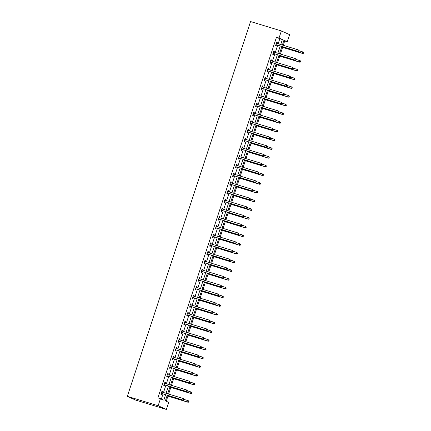 <?xml version="1.0" encoding="UTF-8"?>
<svg xmlns="http://www.w3.org/2000/svg" width="431" height="431" viewBox="0 0 431 431"><rect width="100%" height="100%" fill="white"/><g stroke="black" fill="none" stroke-linecap="round" stroke-linejoin="round"><path stroke-width="0.65" d="M167.206 395.254L165.369 400.846L168.71 402.355L166.377 409.45L135.571 400.065L127.334 396.342L250.562 21.55L281.368 30.935L279.035 38.036L276.465 37.255L157.908 397.851L163.812 400.14L165.579 394.758M281.368 30.935L289.605 34.658L287.267 41.753L283.932 40.245L282.353 45.034M283.275 45.314L284.702 40.972L287.267 41.753M166.253 401.239L167.934 396.127M168.613 394.063L170.8 387.41M171.479 385.346L173.666 378.693M174.345 376.624L176.532 369.97M177.211 367.907L179.398 361.253M180.077 359.19L182.265 352.536M182.943 350.468L185.131 343.814M185.809 341.751L187.997 335.097M188.676 333.034L190.863 326.38M191.542 324.311L193.729 317.658M194.408 315.594L196.595 308.941M197.279 306.877L199.467 300.224M200.146 298.155L202.333 291.501M203.012 289.438L205.199 282.784M205.878 280.721L208.065 274.068M208.744 271.999L210.931 265.345M211.61 263.282L213.798 256.628M214.476 254.565L216.664 247.911M217.343 245.842L219.53 239.189M220.209 237.125L222.396 230.472M223.075 228.408L225.262 221.755M225.941 219.686L228.128 213.033M228.807 210.969L230.994 204.316M231.679 202.252L233.866 195.599M234.545 193.53L236.732 186.876M237.411 184.813L239.598 178.159M240.277 176.096L242.464 169.442M243.143 167.373L245.331 160.725M246.009 158.656L248.197 152.003M248.876 149.94L251.063 143.286M251.742 141.217L253.929 134.569M254.608 132.5L256.795 125.847M257.474 123.783L259.661 117.13M260.34 115.061L262.527 108.413M263.206 106.344L265.394 99.69M266.072 97.627L268.26 90.973M268.944 88.905L271.131 82.256M271.81 80.188L273.997 73.534M274.676 71.471L276.864 64.817M277.542 62.748L279.73 56.1M280.409 54.031L282.596 47.378M284.702 40.972L283.824 40.573M161.356 399.031L163.015 393.977M163.5 392.506L165.881 385.26M166.366 383.784L168.747 376.538M169.232 375.067L171.613 367.821M172.098 366.35L174.48 359.104M174.964 357.628L177.346 350.381M177.831 348.911L180.212 341.664M180.697 340.194L183.083 332.947M183.563 331.471L185.95 324.225M186.429 322.754L188.816 315.508M189.301 314.037L191.682 306.791M192.167 305.315L194.548 298.069M195.033 296.598L197.414 289.352M197.899 287.881L200.28 280.635M200.765 279.164L203.146 271.913M203.631 270.442L206.013 263.196M206.497 261.725L208.879 254.479M209.364 253.008L211.745 245.756M212.23 244.285L214.611 237.039M215.096 235.568L217.477 228.322M217.962 226.851L220.349 219.6M220.828 218.129L223.215 210.883M223.694 209.412L226.081 202.166M226.566 200.695L228.947 193.444M229.432 191.973L231.813 184.727M232.298 183.256L234.679 176.01M235.164 174.539L237.546 167.287M238.031 165.816L240.412 158.57M240.897 157.1L243.278 149.853M243.763 148.383L246.144 141.131M246.629 139.66L249.01 132.414M249.495 130.943L251.876 123.697M252.361 122.226L254.748 114.975M255.227 113.504L257.614 106.258M258.094 104.787L260.48 97.541M260.96 96.07L263.346 88.818M263.831 87.348L266.213 80.101M266.697 78.631L269.079 71.384M269.564 69.914L271.945 62.662M272.43 61.191L274.811 53.945M275.296 52.474L277.677 45.228M278.162 43.757L279.805 38.758L276.465 37.255M276.443 42.955L276.939 43.386L277.241 42.48L276.68 42.227L275.581 45.584L276.136 45.831L276.433 44.926M273.577 51.672L274.073 52.103L274.375 51.197L273.814 50.95L272.715 54.301L273.27 54.554L273.566 53.649M270.711 60.388L271.207 60.819L271.508 59.92L270.948 59.667L269.849 63.018L270.404 63.271L270.7 62.366M267.845 69.111L268.341 69.542L268.637 68.637L268.082 68.384L266.978 71.74L267.538 71.988L267.834 71.083M264.979 77.828L265.474 78.259L265.771 77.354L265.216 77.106L264.111 80.457L264.672 80.71L264.968 79.805M262.113 86.545L262.608 86.976L262.905 86.076L262.35 85.823L261.245 89.174L261.806 89.427L262.102 88.522M259.742 95.698L260.038 94.793L259.484 94.54L258.379 97.896L258.939 98.144L259.236 97.239M256.38 103.984L256.876 104.415L257.172 103.51L256.617 103.262L255.513 106.613L256.068 106.866L256.37 105.961M254.01 113.132L254.306 112.232L253.751 111.979L252.647 115.33L253.202 115.583L253.503 114.678M251.144 121.854L251.44 120.949L250.885 120.696L249.781 124.053L250.336 124.3L250.637 123.395M247.777 130.14L248.272 130.571L248.574 129.666L248.019 129.419L246.915 132.77L247.469 133.023L247.766 132.118M244.91 138.857L245.406 139.288L245.708 138.383L245.147 138.135L244.048 141.487L244.603 141.74L244.9 140.835M242.545 148.011L242.842 147.106L242.281 146.852L241.182 150.209L241.737 150.457L242.033 149.552M239.178 156.297L239.674 156.728L239.975 155.823L239.415 155.575L238.316 158.926L238.871 159.179L239.167 158.274M236.312 165.014L236.808 165.445L237.109 164.54L236.549 164.292L235.45 167.643L236.005 167.896L236.301 166.991M233.941 174.167L234.238 173.262L233.683 173.009L232.584 176.365L233.139 176.613L233.435 175.708M230.58 182.453L231.075 182.884L231.372 181.979L230.817 181.726L229.712 185.082L230.273 185.335L230.569 184.43M227.713 191.17L228.209 191.601L228.505 190.696L227.951 190.448L226.846 193.799L227.406 194.052L227.703 193.147M225.343 200.323L225.639 199.418L225.084 199.165L223.98 202.522L224.54 202.769L224.837 201.864M221.981 208.609L222.477 209.04L222.773 208.135L222.218 207.882L221.114 211.238L221.674 211.492L221.97 210.587M219.115 217.326L219.611 217.757L219.907 216.852L219.352 216.604L218.248 219.955L218.803 220.209L219.104 219.304M216.745 226.48L217.041 225.575L216.486 225.321L215.381 228.678L215.936 228.926L216.238 228.021M213.377 234.766L213.873 235.197L214.175 234.292L213.62 234.038L212.515 237.395L213.07 237.648L213.367 236.743M210.511 243.483L211.007 243.914L211.309 243.009L210.754 242.761L209.649 246.112L210.204 246.365L210.5 245.46M208.146 252.636L208.442 251.731L207.882 251.478L206.783 254.834L207.338 255.082L207.634 254.177M205.28 261.353L205.576 260.448L205.016 260.195L203.917 263.551L204.472 263.804L204.768 262.899M201.913 269.639L202.408 270.07L202.71 269.165L202.15 268.917L201.051 272.268L201.606 272.521L201.902 271.616M199.542 278.792L199.844 277.887L199.284 277.634L198.185 280.99L198.739 281.238L199.036 280.333M196.18 287.078L196.676 287.509L196.972 286.604L196.417 286.351L195.313 289.707L195.873 289.961L196.17 289.056M193.314 295.795L193.81 296.226L194.106 295.321L193.551 295.073L192.447 298.424L193.007 298.678L193.303 297.773M190.448 304.518L190.944 304.943L191.24 304.044L190.685 303.79L189.581 307.147L190.141 307.395L190.437 306.489M187.582 313.235L188.078 313.666L188.374 312.761L187.819 312.507L186.715 315.864L187.275 316.117L187.571 315.212M184.716 321.952L185.211 322.383L185.508 321.478L184.953 321.23L183.848 324.581L184.403 324.834L184.705 323.929M181.85 330.674L182.345 331.1L182.642 330.2L182.087 329.947L180.982 333.303L181.537 333.551L181.839 332.646M178.978 339.391L179.474 339.822L179.775 338.917L179.221 338.664L178.116 342.02L178.671 342.268L178.973 341.368M176.112 348.108L176.608 348.539L176.909 347.634L176.354 347.386L175.25 350.737L175.805 350.99L176.101 350.085M173.246 356.83L173.741 357.256L174.043 356.356L173.488 356.103L172.384 359.459L172.939 359.707L173.235 358.802M170.881 365.978L171.177 365.073L170.617 364.82L169.518 368.176L170.073 368.424L170.369 367.524M167.514 374.264L168.009 374.695L168.311 373.79L167.751 373.542L166.652 376.893L167.206 377.147L167.503 376.241M164.647 382.987L165.143 383.412L165.445 382.512L164.884 382.259L163.785 385.61L164.34 385.864L164.637 384.958M161.781 391.704L162.277 392.135L162.573 391.229L162.018 390.976L160.919 394.333L161.474 394.58L161.77 393.681M160.472 398.632L158.139 405.733L127.334 396.342M158.139 405.733L166.377 409.45M281.874 46.505L279.487 53.751M279.008 55.222L276.621 62.468M276.136 63.944L273.755 71.19M273.27 72.661L270.889 79.907M270.404 81.378L268.023 88.624M267.538 90.101L265.157 97.347M264.672 98.818L262.29 106.064M261.806 107.534L259.424 114.781M258.939 116.257L256.558 123.503M256.073 124.974L253.692 132.22M253.207 133.691L250.826 140.937M250.341 142.413L247.954 149.659M247.475 151.13L245.088 158.376M244.609 159.847L242.222 167.093M241.743 168.569L239.356 175.816M238.871 177.286L236.49 184.533M236.005 186.003L233.624 193.25M233.139 194.726L230.757 201.972M230.273 203.443L227.891 210.689M227.406 212.16L225.025 219.406M224.54 220.882L222.159 228.128M221.674 229.599L219.293 236.845M218.808 238.316L216.427 245.562M215.942 247.038L213.56 254.285M213.076 255.755L210.689 263.002M210.209 264.472L207.823 271.719M207.343 273.195L204.957 280.441M204.472 281.912L202.091 289.158M201.606 290.629L199.224 297.875M198.739 299.346L196.358 306.597M195.873 308.068L193.492 315.314M193.007 316.785L190.626 324.031M190.141 325.502L187.76 332.754M187.275 334.224L184.894 341.471M184.409 342.941L182.027 350.187M181.543 351.658L179.161 358.91M178.676 360.381L176.29 367.627M175.81 369.098L173.424 376.344M172.944 377.815L170.557 385.066M170.078 386.537L167.691 393.783M280.726 44.538L282.37 39.544L279.035 38.036M166.064 393.287L168.451 386.041M168.93 384.571L171.317 377.319M171.797 375.848L174.183 368.602M174.668 367.131L177.049 359.885M177.534 358.414L179.916 351.163M180.4 349.692L182.782 342.446M183.267 340.975L185.648 333.729M186.133 332.258L188.514 325.006M188.999 323.536L191.38 316.289M191.865 314.819L194.246 307.572M194.731 306.102L197.112 298.85M197.597 297.379L199.979 290.133M200.463 288.662L202.85 281.416M203.33 279.945L205.716 272.699M206.196 271.223L208.582 263.977M209.062 262.506L211.449 255.26M211.933 253.789L214.315 246.543M214.8 245.067L217.181 237.82M217.666 236.35L220.047 229.103M220.532 227.633L222.913 220.386M223.398 218.91L225.779 211.664M226.264 210.193L228.645 202.947M229.13 201.476L231.512 194.23M231.997 192.754L234.378 185.508M234.863 184.037L237.244 176.791M237.729 175.32L240.115 168.074M240.595 166.598L242.982 159.351M243.461 157.881L245.848 150.635M246.333 149.164L248.714 141.918M249.199 140.441L251.58 133.195M252.065 131.724L254.446 124.478M254.931 123.007L257.312 115.761M257.797 114.285L260.179 107.039M260.663 105.568L263.045 98.322M263.53 96.851L265.911 89.605M266.396 88.129L268.777 80.883M269.262 79.412L271.643 72.166M272.128 70.695L274.515 63.449M274.994 61.972L277.381 54.726M277.86 53.255L280.247 46.009M279.805 38.758L282.37 39.544M276.659 42.303L277.241 42.48M273.793 51.02L274.375 51.197M270.927 59.742L271.508 59.92M268.06 68.459L268.637 68.637M265.194 77.176L265.771 77.354M262.323 85.898L262.905 86.076M259.457 94.615L260.038 94.793M256.59 103.332L257.172 103.51M253.724 112.055L254.306 112.232M250.858 120.772L251.44 120.949M247.992 129.489L248.574 129.666M245.126 138.211L245.708 138.383M242.26 146.928L242.842 147.106M239.394 155.645L239.975 155.823M236.527 164.367L237.109 164.54M233.661 173.084L234.238 173.262M230.795 181.801L231.372 181.979M227.924 190.524L228.505 190.696M225.057 199.241L225.639 199.418M222.191 207.957L222.773 208.135M219.325 216.68L219.907 216.852M216.459 225.397L217.041 225.575M213.593 234.114L214.175 234.292M210.727 242.836L211.309 243.009M207.861 251.553L208.442 251.731M204.994 260.27L205.576 260.448M202.128 268.992L202.71 269.165M199.262 277.709L199.844 277.887M196.396 286.426L196.972 286.604M193.53 295.149L194.106 295.321M190.658 303.866L191.24 304.044M187.792 312.583L188.374 312.761M184.926 321.305L185.508 321.478M182.06 330.022L182.642 330.2M179.194 338.739L179.775 338.917M176.327 347.461L176.909 347.634M173.461 356.178L174.043 356.356M170.595 364.895L171.177 365.073M167.729 373.618L168.311 373.79M164.863 382.335L165.445 382.512M161.997 391.052L162.573 391.229M276.169 44.684L298.392 51.537L276.169 44.684A0.587 0.533 -65.7 0 0 275.964 44.668L275.878 44.679M298.807 51.149L297.837 51.289L298.295 49.888L299.216 50.686L298.807 51.149L299.216 50.686M276.384 43.132L276.449 43.192A0.587 0.533 -65.7 0 0 276.627 43.289L298.295 49.888L298.99 50.589M276.724 44.937A0.587 0.533 -65.7 0 0 276.519 44.921L275.77 45.007M298.392 51.537L299.028 51.246M281.675 47.098L302.842 53.546L302.287 53.299L302.745 51.898L299.173 50.81M281.702 47.022L302.287 53.299L303.483 53.255L303.446 52.598L303.262 53.158M303.446 52.598L302.745 51.898L303.305 52.151L303.666 52.701M303.483 53.255L302.842 53.546M273.302 53.406L295.526 60.259L273.302 53.406A0.587 0.533 -65.7 0 0 273.098 53.385L273.012 53.396M295.941 59.866L294.971 60.006L295.429 58.611L296.345 59.408L295.941 59.866L296.345 59.408M273.518 51.849L273.583 51.909A0.587 0.533 -65.7 0 0 273.76 52.006L295.429 58.611L296.124 59.306M273.857 53.654A0.587 0.533 -65.7 0 0 273.653 53.638L272.904 53.724M295.526 60.259L296.162 59.968M270.436 62.123L292.66 68.976L270.436 62.123A0.587 0.533 -65.7 0 0 270.232 62.107L270.145 62.112M293.075 68.583L292.105 68.723L292.563 67.328L293.479 68.125L293.075 68.583L293.479 68.125M270.652 60.572L270.716 60.626A0.587 0.533 -65.7 0 0 270.894 60.728L292.563 67.328L293.258 68.023M270.991 62.376A0.587 0.533 -65.7 0 0 270.787 62.355L270.038 62.441M292.66 68.976L293.295 68.685M278.809 55.82L299.976 62.269L299.421 62.016L299.879 60.62L296.307 59.532M278.835 55.744L299.421 62.016L300.617 61.978L300.579 61.315L300.391 61.875M300.579 61.315L299.879 60.62L300.439 60.868L300.8 61.417M300.617 61.978L299.976 62.269M275.942 64.537L297.11 70.986L296.555 70.732L297.013 69.337L293.441 68.249M275.969 64.461L296.555 70.732L297.751 70.695L297.713 70.037L297.525 70.592M297.713 70.037L297.013 69.337L297.934 70.134M297.751 70.695L297.11 70.986M267.57 70.84L289.794 77.693L267.57 70.84A0.587 0.533 -65.7 0 0 267.365 70.824L267.279 70.835M290.208 77.305L289.233 77.445L289.697 76.045L290.613 76.842L290.208 77.305L290.613 76.842M267.786 69.289L267.85 69.348A0.587 0.533 -65.7 0 0 268.028 69.445L289.697 76.045L290.392 76.745M268.125 71.093A0.587 0.533 -65.7 0 0 267.92 71.077L267.172 71.163M289.794 77.693L290.429 77.402M264.704 79.563L286.927 86.415L264.704 79.563A0.587 0.533 -65.7 0 0 264.499 79.541L264.413 79.552M287.342 86.022L286.367 86.162L286.83 84.767L287.746 85.564L287.342 86.022L287.746 85.564M264.92 78.006L264.984 78.065A0.587 0.533 -65.7 0 0 265.162 78.162L286.83 84.767L287.525 85.462M265.259 79.81A0.587 0.533 -65.7 0 0 265.054 79.794L264.305 79.88M286.927 86.415L287.563 86.125M261.838 88.28L284.061 95.132L261.838 88.28A0.587 0.533 -65.7 0 0 261.633 88.263L261.547 88.269M284.476 94.739L283.501 94.879L283.964 93.484L284.88 94.281L284.476 94.739L284.88 94.281M262.053 86.728L262.118 86.782A0.587 0.533 -65.7 0 0 262.296 86.884L283.964 93.484L284.659 94.179M262.393 88.533A0.587 0.533 -65.7 0 0 262.188 88.511L261.434 88.597M284.061 95.132L284.697 94.842M273.076 73.254L294.244 79.703L293.689 79.455L294.147 78.054L290.575 76.966M273.103 73.178L293.689 79.455L294.885 79.412L294.842 78.754L294.659 79.315M294.842 78.754L294.147 78.054L295.068 78.857M294.885 79.412L294.244 79.703M270.21 81.976L291.378 88.425L290.823 88.172L291.281 86.776L287.709 85.688M270.237 81.901L290.823 88.172L292.019 88.134L291.976 87.471L291.792 88.032M291.976 87.471L291.281 86.776L291.835 87.024L292.202 87.574M292.019 88.134L291.378 88.425M267.344 90.693L288.511 97.142L287.956 96.889L288.414 95.493L284.843 94.405M267.365 90.618L287.956 96.889L289.147 96.851L289.109 96.194L288.926 96.749M289.109 96.194L288.414 95.493L289.336 96.291M289.147 96.851L288.511 97.142M264.478 99.41L285.645 105.859L285.09 105.611L285.548 104.21L281.976 103.122M264.499 99.335L285.09 105.611L286.281 105.568L286.243 104.911L286.06 105.471M286.243 104.911L285.548 104.21L286.47 105.013M286.281 105.568L285.645 105.859M261.612 108.133L282.779 114.581L282.224 114.328L282.682 112.933L279.105 111.844M261.633 108.057L282.224 114.328L283.415 114.29L283.377 113.628L283.194 114.188M283.377 113.628L282.682 112.933L283.237 113.181L283.598 113.73M283.415 114.29L282.779 114.581M258.745 116.849L279.913 123.298L279.353 123.045L279.816 121.65L276.239 120.561M258.767 116.774L279.353 123.045L280.549 123.007L280.511 122.35L280.328 122.905M280.511 122.35L279.816 121.65L280.732 122.447M280.549 123.007L279.913 123.298M255.879 125.566L277.047 132.015L276.486 131.767L276.95 130.367L273.373 129.278M255.901 125.491L276.486 131.767L277.683 131.724L277.645 131.067L277.462 131.627M277.645 131.067L276.95 130.367L277.505 130.62L277.866 131.169M277.683 131.724L277.047 132.015M253.013 134.289L274.181 140.738L273.62 140.484L274.084 139.089L270.506 138.001M253.035 134.213L273.62 140.484L274.816 140.447L274.779 139.784L274.595 140.344M274.779 139.784L274.084 139.089L274.639 139.337L275 139.886M274.816 140.447L274.181 140.738M250.142 143.006L271.315 149.455L270.754 149.201L271.212 147.806L267.64 146.718M250.169 142.93L270.754 149.201L271.95 149.164L271.913 148.506L271.729 149.061M271.913 148.506L271.212 147.806L272.133 148.603M271.95 149.164L271.315 149.455M247.275 151.723L268.443 158.172L267.888 157.924L268.346 156.523L264.774 155.435M247.302 151.647L267.888 157.924L269.084 157.881L269.046 157.223L268.863 157.784M269.046 157.223L268.346 156.523L268.906 156.776L269.267 157.326M269.084 157.881L268.443 158.172M244.409 160.445L265.577 166.894L265.022 166.641L265.48 165.245L261.908 164.157M244.436 160.37L265.022 166.641L266.218 166.603L266.18 165.94L265.997 166.501M266.18 165.94L265.48 165.245L266.04 165.493L266.401 166.043M266.218 166.603L265.577 166.894M241.543 169.162L262.711 175.611L262.156 175.358L262.614 173.962L259.042 172.874M241.57 169.087L262.156 175.358L263.352 175.32L263.314 174.663L263.125 175.218M263.314 174.663L262.614 173.962L263.535 174.76M263.352 175.32L262.711 175.611M238.677 177.879L259.845 184.328L259.29 184.08L259.748 182.679L256.176 181.591M238.704 177.804L259.29 184.08L260.486 184.037L260.443 183.38L260.259 183.94M260.443 183.38L259.748 182.679L260.669 183.482M260.486 184.037L259.845 184.328M235.811 186.601L256.978 193.05L256.423 192.797L256.881 191.402L253.309 190.313M235.838 186.526L256.423 192.797L257.619 192.759L257.576 192.097L257.393 192.657M257.576 192.097L256.881 191.402L257.436 191.65L257.803 192.199M257.619 192.759L256.978 193.05M232.945 195.318L254.112 201.767L253.557 201.514L254.015 200.119L250.443 199.03M232.972 195.243L253.557 201.514L254.753 201.476L254.71 200.819L254.527 201.374M254.71 200.819L254.015 200.119L254.936 200.916M254.753 201.476L254.112 201.767M230.079 204.035L251.246 210.484L250.691 210.236L251.149 208.836L247.577 207.747M230.1 203.96L250.691 210.236L251.882 210.193L251.844 209.536L251.661 210.096M251.844 209.536L251.149 208.836L252.07 209.638M251.882 210.193L251.246 210.484M227.212 212.758L248.38 219.207L247.825 218.953L248.283 217.558L244.711 216.47M227.234 212.682L247.825 218.953L249.016 218.916L248.978 218.253L248.795 218.813M248.978 218.253L248.283 217.558L248.838 217.806L249.199 218.355M249.016 218.916L248.38 219.207M224.346 221.475L245.514 227.924L244.959 227.67L245.417 226.275L241.839 225.187M224.368 221.399L244.959 227.67L246.149 227.633L246.112 226.975L245.929 227.53M246.112 226.975L245.417 226.275L246.333 227.072M246.149 227.633L245.514 227.924M221.48 230.192L242.648 236.641L242.087 236.393L242.551 234.992L238.973 233.904M221.502 230.116L242.087 236.393L243.283 236.35L243.246 235.692L243.062 236.253M243.246 235.692L242.551 234.992L243.106 235.245L243.467 235.795M243.283 236.35L242.648 236.641M258.966 96.997L281.195 103.849L258.966 96.997A0.587 0.533 -65.7 0 0 258.762 96.98L258.675 96.991M281.61 103.462L280.635 103.602L281.093 102.201L282.014 102.998L281.61 103.462L282.014 102.998M259.187 95.445L259.252 95.504A0.587 0.533 -65.7 0 0 259.43 95.601L281.093 102.201L281.793 102.901M259.527 97.25A0.587 0.533 -65.7 0 0 259.322 97.234L258.568 97.32M259.246 95.267L259.742 95.693M281.195 103.849L281.831 103.559M256.1 105.719L278.324 112.572L256.1 105.719A0.587 0.533 -65.7 0 0 255.895 105.697L255.809 105.708M278.744 112.179L277.769 112.319L278.227 110.923L279.148 111.721L278.744 112.179L279.148 111.721M256.321 104.162L256.386 104.221A0.587 0.533 -65.7 0 0 256.564 104.318L278.227 110.923L278.927 111.618M256.66 105.967A0.587 0.533 -65.7 0 0 256.456 105.951L255.702 106.037M278.324 112.572L278.965 112.281M253.234 114.436L275.457 121.289L253.234 114.436A0.587 0.533 -65.7 0 0 253.029 114.42L252.943 114.425M275.878 120.895L274.903 121.036L275.361 119.64L276.282 120.438L275.878 120.895L276.282 120.438M253.455 112.884L253.514 112.938A0.587 0.533 -65.7 0 0 253.697 113.041L275.361 119.64L276.061 120.335M253.794 114.689A0.587 0.533 -65.7 0 0 253.59 114.668L252.835 114.754M253.514 112.701L254.004 113.132M275.457 121.289L276.099 120.998M250.368 123.153L272.591 130.006L250.368 123.153A0.587 0.533 -65.7 0 0 250.163 123.137L250.077 123.147M273.006 129.618L272.036 129.758L272.494 128.357L273.416 129.155L273.006 129.618L273.416 129.155M250.583 121.601L250.648 121.655A0.587 0.533 -65.7 0 0 250.831 121.757L272.494 128.357L273.195 129.058M250.928 123.406A0.587 0.533 -65.7 0 0 250.723 123.385L249.969 123.476M250.643 121.423L251.138 121.849M272.591 130.006L273.232 129.715M247.502 131.875L269.725 138.728L247.502 131.875A0.587 0.533 -65.7 0 0 247.297 131.854L247.211 131.864M270.14 138.335L269.17 138.475L269.628 137.08L270.549 137.877L270.14 138.335L270.549 137.877M247.717 130.318L247.782 130.377A0.587 0.533 -65.7 0 0 247.96 130.474L269.628 137.08L270.323 137.775M248.057 132.123A0.587 0.533 -65.7 0 0 247.852 132.107L247.103 132.193M269.725 138.728L270.366 138.432M244.636 140.592L266.859 147.445L244.636 140.592A0.587 0.533 -65.7 0 0 244.431 140.576L244.345 140.581M267.274 147.052L266.304 147.192L266.762 145.797L267.683 146.594L267.274 147.052L267.683 146.594M244.851 139.041L244.916 139.094A0.587 0.533 -65.7 0 0 245.094 139.191L266.762 145.797L267.457 146.492M245.191 140.84A0.587 0.533 -65.7 0 0 244.986 140.824L244.237 140.91M266.859 147.445L267.5 147.154M241.769 149.309L263.993 156.162L241.769 149.309A0.587 0.533 -65.7 0 0 241.565 149.293L241.479 149.304M264.408 155.769L263.438 155.914L263.896 154.513L264.817 155.311L264.408 155.769L264.817 155.311M241.985 147.758L242.05 147.811A0.587 0.533 -65.7 0 0 242.227 147.914L263.896 154.513L264.591 155.214M242.324 149.562A0.587 0.533 -65.7 0 0 242.12 149.541L241.371 149.632M242.044 147.58L242.54 148.005M263.993 156.162L264.634 155.871M238.903 158.026L261.127 164.884L238.903 158.026A0.587 0.533 -65.7 0 0 238.699 158.01L238.612 158.021M261.542 164.491L260.572 164.631L261.03 163.236L261.951 164.033L261.542 164.491L261.951 164.033M239.119 156.475L239.183 156.534A0.587 0.533 -65.7 0 0 239.361 156.631L261.03 163.236L261.725 163.931M239.458 158.279A0.587 0.533 -65.7 0 0 239.253 158.263L238.505 158.349M261.127 164.884L261.762 164.588M236.037 166.749L258.261 173.601L236.037 166.749A0.587 0.533 -65.7 0 0 235.832 166.727L235.746 166.738M258.675 173.208L257.706 173.348L258.164 171.953L259.079 172.75L258.675 173.208L259.079 172.75M236.253 165.197L236.317 165.251A0.587 0.533 -65.7 0 0 236.495 165.348L258.164 171.953L258.859 172.648M236.592 166.996A0.587 0.533 -65.7 0 0 236.387 166.98L235.638 167.066M258.261 173.601L258.896 173.31M233.171 175.465L255.394 182.318L233.171 175.465A0.587 0.533 -65.7 0 0 232.966 175.449L232.88 175.46M255.809 181.925L254.834 182.071L255.297 180.67L256.213 181.467L255.809 181.925L256.213 181.467M233.386 173.914L233.451 173.968A0.587 0.533 -65.7 0 0 233.629 174.07L255.297 180.67L255.992 181.37M233.726 175.719A0.587 0.533 -65.7 0 0 233.521 175.697L232.772 175.789M233.446 173.736L233.941 174.162M255.394 182.318L256.03 182.027M230.305 184.182L252.528 191.041L230.305 184.182A0.587 0.533 -65.7 0 0 230.1 184.166L230.014 184.177M252.943 190.647L251.968 190.788L252.431 189.392L253.347 190.19L252.943 190.647L253.347 190.19M230.52 182.631L230.585 182.69A0.587 0.533 -65.7 0 0 230.763 182.787L252.431 189.392L253.126 190.087M230.86 184.436A0.587 0.533 -65.7 0 0 230.655 184.42L229.906 184.506M252.528 191.041L253.164 190.744M227.439 192.905L249.662 199.758L227.439 192.905A0.587 0.533 -65.7 0 0 227.234 192.883L227.148 192.894M250.077 199.364L249.102 199.505L249.565 198.109L250.481 198.906L250.077 199.364L250.481 198.906M227.654 191.353L227.719 191.407A0.587 0.533 -65.7 0 0 227.897 191.504L249.565 198.109L250.26 198.804M227.994 193.153A0.587 0.533 -65.7 0 0 227.789 193.136L227.04 193.223M249.662 199.758L250.298 199.467M224.573 201.622L246.796 208.475L224.573 201.622A0.587 0.533 -65.7 0 0 224.362 201.606L224.276 201.616M247.211 208.081L246.236 208.227L246.699 206.826L247.615 207.623L247.211 208.081L247.615 207.623M224.788 200.07L224.853 200.124A0.587 0.533 -65.7 0 0 225.03 200.226L246.699 206.826L247.394 207.526M225.127 201.875A0.587 0.533 -65.7 0 0 224.923 201.853L224.168 201.945M224.847 199.892L225.343 200.318M246.796 208.475L247.432 208.184M221.701 210.339L243.924 217.192L221.701 210.339A0.587 0.533 -65.7 0 0 221.496 210.323L221.41 210.333M244.345 216.804L243.37 216.944L243.827 215.548L244.749 216.346L244.345 216.804L244.749 216.346M221.922 208.787L221.987 208.846A0.587 0.533 -65.7 0 0 222.164 208.943L243.827 215.548L244.528 216.243M222.261 210.592A0.587 0.533 -65.7 0 0 222.057 210.576L221.302 210.662M243.924 217.192L244.566 216.901M218.835 219.061L241.058 225.914L218.835 219.061A0.587 0.533 -65.7 0 0 218.63 219.04L218.544 219.05M241.479 225.521L240.503 225.661L240.961 224.265L241.883 225.063L241.479 225.521L241.883 225.063M219.056 217.51L219.12 217.563A0.587 0.533 -65.7 0 0 219.298 217.66L240.961 224.265L241.662 224.96M219.395 219.309A0.587 0.533 -65.7 0 0 219.19 219.293L218.436 219.379M241.058 225.914L241.699 225.623M215.969 227.778L238.192 234.631L215.969 227.778A0.587 0.533 -65.7 0 0 215.764 227.762L215.678 227.773M238.607 234.238L237.637 234.383L238.095 232.982L239.016 233.78L238.607 234.238L239.016 233.78M216.184 226.227L216.249 226.28A0.587 0.533 -65.7 0 0 216.432 226.383L238.095 232.982L238.796 233.683M216.529 228.031A0.587 0.533 -65.7 0 0 216.324 228.01L215.57 228.101M216.243 226.049L216.739 226.474M238.192 234.631L238.833 234.34M213.103 236.495L235.326 243.348L213.103 236.495A0.587 0.533 -65.7 0 0 212.898 236.479L212.812 236.49M235.741 242.96L234.771 243.1L235.229 241.699L236.15 242.502L235.741 242.96L236.15 242.502M213.318 234.943L213.383 235.003A0.587 0.533 -65.7 0 0 213.56 235.1L235.229 241.699L235.924 242.4M213.663 236.748A0.587 0.533 -65.7 0 0 213.453 236.732L212.704 236.818M235.326 243.348L235.967 243.057M210.236 245.217L232.46 252.07L210.236 245.217A0.587 0.533 -65.7 0 0 210.032 245.196L209.945 245.207M232.875 251.677L231.905 251.817L232.363 250.422L233.284 251.219L232.875 251.677L233.284 251.219M210.452 243.666L210.517 243.72A0.587 0.533 -65.7 0 0 210.694 243.817L232.363 250.422L233.058 251.117M210.791 245.465A0.587 0.533 -65.7 0 0 210.587 245.449L209.838 245.535M232.46 252.07L233.101 251.779M207.37 253.934L229.594 260.787L207.37 253.934A0.587 0.533 -65.7 0 0 207.166 253.918L207.079 253.929M230.009 260.394L229.039 260.534L229.497 259.139L230.418 259.936L230.009 260.394L230.418 259.936M207.586 252.383L207.65 252.437A0.587 0.533 -65.7 0 0 207.828 252.539L229.497 259.139L230.192 259.839M207.925 254.188A0.587 0.533 -65.7 0 0 207.72 254.166L206.972 254.258M207.645 252.205L208.141 252.631M229.594 260.787L230.235 260.496M204.504 262.651L226.728 269.504L204.504 262.651A0.587 0.533 -65.7 0 0 204.299 262.635L204.213 262.646M227.142 269.116L226.173 269.256L226.631 267.856L227.552 268.658L227.142 269.116L227.552 268.658M204.72 261.1L204.784 261.159A0.587 0.533 -65.7 0 0 204.962 261.256L226.631 267.856L227.326 268.556M205.059 262.905A0.587 0.533 -65.7 0 0 204.854 262.888L204.105 262.975M204.779 260.922L205.275 261.353M226.728 269.504L227.363 269.213M201.638 271.374L223.861 278.227L201.638 271.374A0.587 0.533 -65.7 0 0 201.433 271.352L201.347 271.363M224.276 277.833L223.306 277.973L223.764 276.578L224.686 277.375L224.276 277.833L224.686 277.375M201.853 269.822L201.918 269.876A0.587 0.533 -65.7 0 0 202.096 269.973L223.764 276.578L224.459 277.273M202.193 271.622A0.587 0.533 -65.7 0 0 201.988 271.605L201.239 271.692M223.861 278.227L224.497 277.936M198.772 280.091L220.995 286.944L198.772 280.091A0.587 0.533 -65.7 0 0 198.567 280.075L198.481 280.085M221.41 286.55L220.44 286.69L220.898 285.295L221.814 286.092L221.41 286.55L221.814 286.092M198.987 278.539L199.052 278.593A0.587 0.533 -65.7 0 0 199.23 278.695L220.898 285.295L221.593 285.995M199.327 280.344A0.587 0.533 -65.7 0 0 199.122 280.322L198.373 280.414M199.047 278.361L199.542 278.787M220.995 286.944L221.631 286.653M195.906 288.808L218.129 295.661L195.906 288.808A0.587 0.533 -65.7 0 0 195.701 288.792L195.615 288.802M218.544 295.273L217.569 295.413L218.032 294.012L218.948 294.815L218.544 295.273L218.948 294.815M196.121 287.256L196.186 287.315A0.587 0.533 -65.7 0 0 196.364 287.412L218.032 294.012L218.727 294.712M196.461 289.061A0.587 0.533 -65.7 0 0 196.256 289.045L195.507 289.131M218.129 295.661L218.765 295.37M193.04 297.53L215.263 304.383L193.04 297.53A0.587 0.533 -65.7 0 0 192.835 297.509L192.749 297.519M215.678 303.99L214.703 304.13L215.166 302.734L216.082 303.532L215.678 303.99L216.082 303.532M193.255 295.978L193.32 296.032A0.587 0.533 -65.7 0 0 193.497 296.129L215.166 302.734L215.861 303.429M193.594 297.778A0.587 0.533 -65.7 0 0 193.39 297.762L192.641 297.848M215.263 304.383L215.899 304.092M190.173 306.247L212.397 313.1L190.173 306.247A0.587 0.533 -65.7 0 0 189.969 306.231L189.882 306.242M212.812 312.707L211.836 312.847L212.3 311.451L213.216 312.249L212.812 312.707L213.216 312.249M190.389 304.695L190.454 304.749A0.587 0.533 -65.7 0 0 190.631 304.852L212.3 311.451L212.995 312.152M190.728 306.5A0.587 0.533 -65.7 0 0 190.524 306.479L189.769 306.57M212.397 313.1L213.033 312.809M187.307 314.964L209.531 321.817L187.307 314.964A0.587 0.533 -65.7 0 0 187.097 314.948L187.011 314.959M209.945 321.429L208.97 321.569L209.428 320.168L210.35 320.971L209.945 321.429L210.35 320.971M187.523 313.412L187.587 313.472A0.587 0.533 -65.7 0 0 187.765 313.569L209.428 320.168L210.129 320.869M187.862 315.217A0.587 0.533 -65.7 0 0 187.657 315.201L186.903 315.287M209.531 321.817L210.166 321.526M184.436 323.686L206.659 330.539L184.436 323.686A0.587 0.533 -65.7 0 0 184.231 323.665L184.145 323.676M207.079 330.146L206.104 330.286L206.562 328.891L207.483 329.688L207.079 330.146L207.483 329.688M184.657 322.135L184.721 322.189A0.587 0.533 -65.7 0 0 184.899 322.286L206.562 328.891L207.263 329.586M184.996 323.934A0.587 0.533 -65.7 0 0 184.791 323.918L184.037 324.004M206.659 330.539L207.3 330.248M181.57 332.403L203.793 339.256L181.57 332.403A0.587 0.533 -65.7 0 0 181.365 332.387L181.279 332.398M204.213 338.863L203.238 339.003L203.696 337.608L204.617 338.405L204.213 338.863L204.617 338.405M181.79 330.852L181.855 330.906A0.587 0.533 -65.7 0 0 182.033 331.008L203.696 337.608L204.396 338.308M182.13 332.657A0.587 0.533 -65.7 0 0 181.925 332.635L181.171 332.727M203.793 339.256L204.434 338.965M178.703 341.12L200.927 347.973L178.703 341.12A0.587 0.533 -65.7 0 0 178.499 341.104L178.412 341.115M201.342 347.585L200.372 347.725L200.83 346.325L201.751 347.127L201.342 347.585L201.751 347.127M178.919 339.569L178.984 339.628A0.587 0.533 -65.7 0 0 179.167 339.725L200.83 346.325L201.53 347.025M179.264 341.374A0.587 0.533 -65.7 0 0 179.059 341.357L178.305 341.444M200.927 347.973L201.568 347.682M175.837 349.843L198.061 356.696L175.837 349.843A0.587 0.533 -65.7 0 0 175.632 349.821L175.546 349.832M198.475 356.302L197.506 356.442L197.964 355.047L198.885 355.844L198.475 356.302L198.885 355.844M176.053 348.291L176.117 348.345A0.587 0.533 -65.7 0 0 176.295 348.442L197.964 355.047L198.659 355.742M176.392 350.091A0.587 0.533 -65.7 0 0 176.187 350.074L175.439 350.161M198.061 356.696L198.702 356.405M172.971 358.56L195.195 365.413L172.971 358.56A0.587 0.533 -65.7 0 0 172.766 358.544L172.68 358.554M195.609 365.019L194.64 365.159L195.098 363.764L196.019 364.561L195.609 365.019L196.019 364.561M173.187 357.008L173.251 357.062A0.587 0.533 -65.7 0 0 173.429 357.164L195.098 363.764L195.793 364.464M173.526 358.813A0.587 0.533 -65.7 0 0 173.321 358.791L172.572 358.883M195.195 365.413L195.836 365.122M170.105 367.277L192.328 374.13L170.105 367.277A0.587 0.533 -65.7 0 0 169.9 367.26L169.814 367.271M192.743 373.742L191.773 373.882L192.231 372.481L193.153 373.284L192.743 373.742L193.153 373.284M170.32 365.725L170.385 365.784A0.587 0.533 -65.7 0 0 170.563 365.881L192.231 372.481L192.926 373.181M170.66 367.53A0.587 0.533 -65.7 0 0 170.455 367.514L169.706 367.6M170.38 365.547L170.875 365.978M192.328 374.13L192.969 373.839M218.614 238.914L239.781 245.363L239.221 245.11L239.684 243.714L236.107 242.626M218.636 238.839L239.221 245.11L240.417 245.072L240.379 244.409L240.196 244.97M240.379 244.409L239.684 243.714L240.239 243.962L240.6 244.512M240.417 245.072L239.781 245.363M215.748 247.631L236.915 254.08L236.355 253.827L236.818 252.431L233.241 251.343M215.769 247.556L236.355 253.827L237.551 253.789L237.513 253.132L237.33 253.687M237.513 253.132L236.818 252.431L237.734 253.229M237.551 253.789L236.915 254.08M212.876 256.348L234.044 262.797L233.489 262.549L233.947 261.148L230.375 260.06M212.903 256.273L233.489 262.549L234.685 262.506L234.647 261.849L234.464 262.409M234.647 261.849L233.947 261.148L234.507 261.401L234.868 261.951M234.685 262.506L234.044 262.797M210.01 265.065L231.178 271.519L230.623 271.266L231.081 269.871L227.509 268.782M210.037 264.995L230.623 271.266L231.819 271.228L231.781 270.566L231.598 271.126M231.781 270.566L231.081 269.871L231.641 270.118L232.002 270.668M231.819 271.228L231.178 271.519M207.144 273.787L228.311 280.236L227.757 279.983L228.214 278.588L224.643 277.499M207.171 273.712L227.757 279.983L228.953 279.945L228.915 279.288L228.726 279.843M228.915 279.288L228.214 278.588L229.136 279.385M228.953 279.945L228.311 280.236M204.278 282.504L225.445 288.953L224.89 288.705L225.348 287.305L221.776 286.216M204.305 282.429L224.89 288.705L226.086 288.662L226.049 288.005L225.86 288.565M226.049 288.005L225.348 287.305L225.909 287.558L226.27 288.107M226.086 288.662L225.445 288.953M201.412 291.221L222.579 297.676L222.024 297.422L222.482 296.027L218.91 294.939M201.439 291.151L222.024 297.422L223.22 297.385L223.177 296.722L222.994 297.282M223.177 296.722L222.482 296.027L223.037 296.275L223.403 296.824M223.22 297.385L222.579 297.676M198.546 299.944L219.713 306.393L219.158 306.139L219.616 304.744L216.044 303.656M198.572 299.868L219.158 306.139L220.354 306.102L220.311 305.444L220.128 305.999M220.311 305.444L219.616 304.744L220.537 305.541M220.354 306.102L219.713 306.393M195.679 308.661L216.847 315.109L216.292 314.862L216.75 313.461L213.178 312.373M195.701 308.585L216.292 314.862L217.488 314.819L217.445 314.161L217.262 314.722M217.445 314.161L216.75 313.461L217.671 314.258M217.488 314.819L216.847 315.109M192.813 317.378L213.981 323.832L213.426 323.579L213.884 322.183L210.312 321.095M192.835 317.308L213.426 323.579L214.616 323.541L214.579 322.878L214.396 323.439M214.579 322.878L213.884 322.183L214.439 322.431L214.805 322.981M214.616 323.541L213.981 323.832M189.947 326.1L211.115 332.549L210.56 332.296L211.018 330.9L207.446 329.812M189.969 326.025L210.56 332.296L211.75 332.258L211.713 331.595L211.529 332.156M211.713 331.595L211.018 330.9L211.573 331.153L211.933 331.698M211.75 332.258L211.115 332.549M187.081 334.817L208.248 341.266L207.688 341.018L208.151 339.617L204.574 338.529M187.102 334.742L207.688 341.018L208.884 340.975L208.846 340.318L208.663 340.878M208.846 340.318L208.151 339.617L209.067 340.415M208.884 340.975L208.248 341.266M184.215 343.534L205.382 349.988L204.822 349.735L205.285 348.34L201.708 347.246M184.236 343.464L204.822 349.735L206.018 349.697L205.98 349.035L205.797 349.595M205.98 349.035L205.285 348.34L205.84 348.587L206.201 349.137M206.018 349.697L205.382 349.988M181.349 352.256L202.516 358.705L201.956 358.452L202.419 357.057L198.842 355.968M181.37 352.181L201.956 358.452L203.152 358.414L203.114 357.752L202.931 358.312M203.114 357.752L202.419 357.057L202.974 357.31L203.335 357.854M203.152 358.414L202.516 358.705M178.477 360.973L199.65 367.422L199.09 367.174L199.553 365.774L195.976 364.685M178.504 360.898L199.09 367.174L200.286 367.131L200.248 366.474L200.065 367.034M200.248 366.474L199.553 365.774L200.469 366.571M200.286 367.131L199.65 367.422M175.611 369.69L196.778 376.144L196.224 375.891L196.681 374.496L193.11 373.402M175.638 369.62L196.224 375.891L197.42 375.854L197.382 375.191L197.199 375.751M197.382 375.191L196.681 374.496L197.242 374.744L197.603 375.293M197.42 375.854L196.778 376.144M167.239 375.999L189.462 382.852L167.239 375.999A0.587 0.533 -65.7 0 0 167.034 375.977L166.948 375.988M189.877 382.459L188.907 382.599L189.365 381.203L190.286 382.001L189.877 382.459L190.286 382.001M167.454 374.447L167.519 374.501A0.587 0.533 -65.7 0 0 167.697 374.598L189.365 381.203L190.06 381.898M167.794 376.247A0.587 0.533 -65.7 0 0 167.589 376.231L166.84 376.317M189.462 382.852L190.098 382.561M172.745 378.413L193.912 384.861L193.357 384.608L193.815 383.213L190.243 382.125M172.772 378.337L193.357 384.608L194.553 384.571L194.516 383.908L194.333 384.468M194.516 383.908L193.815 383.213L194.376 383.466L194.737 384.01M194.553 384.571L193.912 384.861M164.373 384.716L186.596 391.569L164.373 384.716A0.587 0.533 -65.7 0 0 164.168 384.7L164.082 384.711M187.011 391.176L186.041 391.316L186.499 389.92L187.415 390.718L187.011 391.176L187.415 390.718M164.588 383.164L164.653 383.218A0.587 0.533 -65.7 0 0 164.831 383.321L186.499 389.92L187.194 390.621M164.928 384.969A0.587 0.533 -65.7 0 0 164.723 384.948L163.974 385.039M186.596 391.569L187.232 391.278M169.879 387.13L191.046 393.578L190.491 393.331L190.949 391.93L187.377 390.842M169.906 387.054L190.491 393.331L191.687 393.287L191.65 392.63L191.461 393.191M191.65 392.63L190.949 391.93L191.87 392.727M191.687 393.287L191.046 393.578M161.506 393.433L183.73 400.286L161.506 393.433A0.587 0.533 -65.7 0 0 161.302 393.417L161.216 393.428M184.145 399.898L183.17 400.038L183.633 398.637L184.549 399.44L184.145 399.898L184.549 399.44M161.722 391.881L161.787 391.941A0.587 0.533 -65.7 0 0 161.964 392.038L183.633 398.637L184.328 399.338M162.061 393.686A0.587 0.533 -65.7 0 0 161.857 393.67L161.108 393.756M183.73 400.286L184.366 399.995M167.012 395.847L188.18 402.301L187.625 402.048L188.083 400.652L184.511 399.559M167.039 395.777L187.625 402.048L188.821 402.01L188.778 401.347L188.595 401.907M188.778 401.347L188.083 400.652L188.638 400.9L189.004 401.45M188.821 402.01L188.18 402.301M276.449 43.192L276.75 43.326M275.964 44.668L276.519 44.921M273.583 51.909L273.884 52.043M273.098 53.385L273.653 53.638M270.716 60.626L271.018 60.766M270.232 62.107L270.787 62.355M267.85 69.348L268.152 69.483M267.365 70.824L267.92 71.077M264.984 78.065L265.286 78.2M264.499 79.541L265.054 79.794M262.118 86.782L262.42 86.922M261.633 88.263L262.188 88.511M259.252 95.504L259.554 95.639M258.762 96.98L259.322 97.234M256.386 104.221L256.687 104.356M255.895 105.697L256.456 105.951M253.514 112.938L253.821 113.078M253.029 114.42L253.59 114.668M250.648 121.655L250.955 121.795M250.163 123.137L250.723 123.385M247.782 130.377L248.089 130.512M247.297 131.854L247.852 132.107M244.916 139.094L245.217 139.235M244.431 140.576L244.986 140.824M242.05 147.811L242.351 147.952M241.565 149.293L242.12 149.541M239.183 156.534L239.485 156.668M238.699 158.01L239.253 158.263M236.317 165.251L236.619 165.391M235.832 166.727L236.387 166.98M233.451 173.968L233.753 174.108M232.966 175.449L233.521 175.697M230.585 182.69L230.887 182.825M230.1 184.166L230.655 184.42M227.719 191.407L228.021 191.542M227.234 192.883L227.789 193.136M224.853 200.124L225.154 200.264M224.362 201.606L224.923 201.853M221.987 208.846L222.288 208.981M221.496 210.323L222.057 210.576M219.12 217.563L219.422 217.698M218.63 219.04L219.19 219.293M216.249 226.28L216.556 226.42M215.764 227.762L216.324 228.01M213.383 235.003L213.69 235.137M212.898 236.479L213.453 236.732M210.517 243.72L210.818 243.854M210.032 245.196L210.587 245.449M207.65 252.437L207.952 252.577M207.166 253.918L207.72 254.166M204.784 261.159L205.086 261.294M204.299 262.635L204.854 262.888M201.918 269.876L202.22 270.011M201.433 271.352L201.988 271.605M199.052 278.593L199.354 278.733M198.567 280.075L199.122 280.322M196.186 287.315L196.488 287.45M195.701 288.792L196.256 289.045M193.32 296.032L193.621 296.167M192.835 297.509L193.39 297.762M190.454 304.749L190.755 304.889M189.969 306.231L190.524 306.479M187.587 313.472L187.889 313.606M187.097 314.948L187.657 315.201M184.721 322.189L185.023 322.323M184.231 323.665L184.791 323.918M181.855 330.906L182.157 331.046M181.365 332.387L181.925 332.635M178.984 339.628L179.291 339.763M178.499 341.104L179.059 341.357M176.117 348.345L176.424 348.48M175.632 349.821L176.187 350.074M173.251 357.062L173.553 357.202M172.766 358.544L173.321 358.791M170.385 365.784L170.687 365.919M169.9 367.26L170.455 367.514M167.519 374.501L167.821 374.636M167.034 375.977L167.589 376.231M164.653 383.218L164.954 383.358M164.168 384.7L164.723 384.948M161.787 391.941L162.088 392.075M161.302 393.417L161.857 393.67"/></g></svg>

